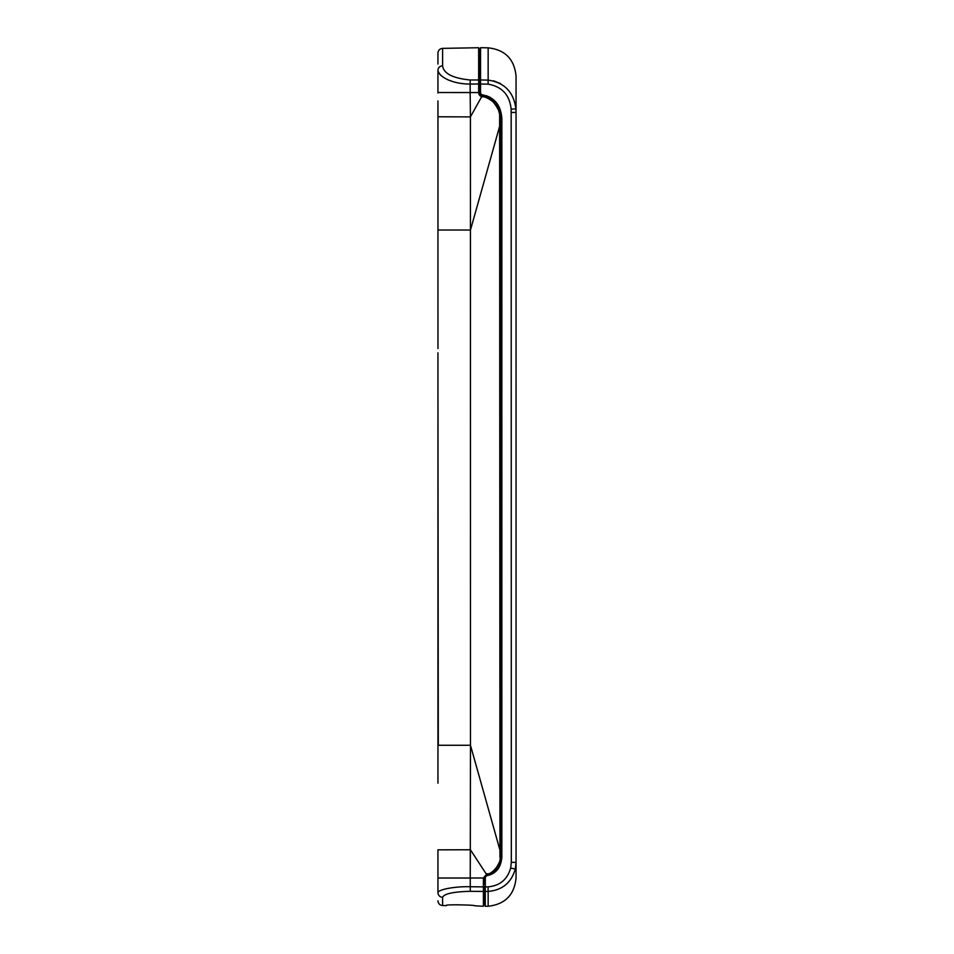 <?xml version="1.0" encoding="UTF-8"?>
<svg xmlns="http://www.w3.org/2000/svg" width="954" height="954" viewBox="0 0 954 954"><rect width="100%" height="100%" fill="white"/><g stroke="black" fill="none" stroke-linecap="round" stroke-linejoin="round"><path stroke-width="1.43" d="M437.946 900.826C438.232 903.653 439.782 905.227 442.596 905.561L442.596 897.332C444.051 893.779 453.281 891.763 470.286 891.31L483.392 891.453L483.392 886.898L484.811 886.898L484.811 905.358L483.392 905.358M499.956 850.109L470.465 745.265L470.417 116.901L437.958 116.782L437.958 230.033L470.465 230.033L499.956 125.189L499.956 856.835C501.816 862.869 491.692 875.104 487.053 873.757L483.392 877.966L483.392 886.886L470.25 886.731C453.579 886.302 437.695 889.855 437.946 892.694C437.946 903.521 437.946 903.521 437.946 892.694C437.946 903.521 437.946 903.521 437.946 892.694L437.946 849.835L437.946 878.026L470.25 878.026L470.465 745.265L437.946 745.265L437.946 353.994M483.392 886.898L483.392 906.264L474.865 905.811C475.772 904.917 445.578 904.392 446.472 905.322L446.472 905.298M483.392 877.978L470.25 878.026L470.286 891.31L483.392 891.453M485.288 886.743L484.811 877.966A2.838 2.838 0 0 1 487.255 875.164C495.949 873.137 500.647 867.031 501.375 856.835L501.375 118.463C500.385 105.417 494.136 97.713 482.605 95.376A2.838 2.838 0 0 1 480.077 92.562L480.077 48.642L478.658 48.642M480.077 84.012L478.658 84.012L478.658 92.562C478.932 94.732 479.945 96.104 481.698 96.64L482.45 96.795A4.257 4.257 0 0 1 478.896 93.969M486.457 97.725L488.281 98.489M489.45 99.121L490.082 99.502M491.894 100.79L494.112 102.889M495.245 104.26L498.477 110.139M498.644 110.616L499.467 113.633M499.634 114.552L499.956 856.835M498.894 863.179L496.402 867.949M496.175 868.235L492.824 871.455M494.327 870.251L496.044 868.402M497.797 865.719L498.715 863.68M480.554 80.005L480.077 52.434M485.288 886.898L488.066 886.85L488.15 891.43L485.288 891.477L485.288 877.966A2.361 2.361 0 0 1 487.315 875.629C496.283 873.53 501.124 867.258 501.852 856.835L501.852 118.463C500.862 105.167 494.47 97.32 482.652 94.911L482.664 94.911A2.361 2.361 0 0 1 480.554 92.562L480.554 79.957L488.15 80.112L488.15 47.831C505.131 49.739 514.433 59.208 516.054 76.225L516.054 871.276L516.054 862.344L515.279 869.082C511.308 882.736 502.269 890.189 488.15 891.43L488.15 906.252L485.288 906.3L485.288 891.477L484.811 901.566M484.811 886.743L485.288 884.453M484.811 877.966L484.811 884.453M490.141 97.332L486.492 95.734L490.141 97.332M482.605 95.376L486.313 96.175M489.903 97.749L492.92 99.812M495.973 102.877L499.836 109.698M501.017 114.206L501.375 118.463M501.375 856.835L501.112 860.162L501.375 856.835M500.325 863.394L500.075 864.097L500.325 863.394M490.082 874.46L487.255 875.164L490.082 874.46M480.554 79.957L480.554 47.7L488.15 47.831M516.054 877.239L516.054 862.344L511.32 862.344L511.165 109.233C509.639 94.887 501.935 86.528 488.066 84.167L480.554 84.012M488.066 886.85C499.884 885.765 507.409 879.493 510.664 868.033L515.279 869.094L510.676 868.021L511.32 862.344M488.066 84.167L488.15 80.112C504.463 82.509 513.705 92.073 515.875 108.792L516.054 112.441L511.32 112.441M500.528 83.582L493.528 80.804M437.958 348.496L437.946 100.909M437.946 93.003L437.946 70.191C437.946 47.521 437.946 47.521 437.946 70.191C438.351 73.613 441.702 76.833 448.01 79.838C454.808 82.688 462.201 84.095 470.167 84.047L470.167 92.574M470.215 79.993L470.167 84.047L478.658 84.024L478.658 79.969L470.215 79.993C452.84 78.276 443.634 73.553 442.596 65.826L442.596 48.368C439.782 48.69 438.232 50.264 437.946 53.09L437.946 64.049M437.946 369.866L437.946 381.159M437.946 390.615L438.291 745.265M437.946 783.162L437.946 352.825M481.698 96.64L470.417 116.901L470.167 92.526L437.946 92.526M453.222 81.734L448.046 79.862M440.808 75.39L438.291 71.955M470.37 852.673L470.286 865.66M444.051 889.283L447.533 888.496M482.45 96.795C484.739 96.545 488.245 98.19 492.944 101.72C498.215 107.993 500.552 113.574 499.956 118.463L499.956 125.189M442.596 48.368L478.658 47.736L478.658 80.768L480.077 80.768M486.707 97.821L487.399 98.095M491.739 100.671L493.278 102.03M496.903 106.753L497.952 108.816M478.658 84.012L478.658 80.768M486.23 873.959L470.417 849.752L437.946 849.835M511.165 109.233L515.875 108.792L511.165 109.233M437.946 103.974L437.958 116.782L437.958 103.974M437.958 230.033L437.958 116.782M437.946 70.191C438.244 67.591 439.794 66.136 442.596 65.826C439.794 66.136 438.244 67.591 437.946 70.191M443.872 92.526L478.658 92.562M470.25 878.026L437.946 878.026M442.596 897.332C439.794 897.01 438.244 895.46 437.946 892.694C438.244 895.46 439.794 897.01 442.596 897.332M484.811 890.559L483.392 890.559M488.15 906.252C505.131 904.332 514.433 894.876 516.054 877.859M442.596 905.561L446.472 905.62"/></g></svg>
